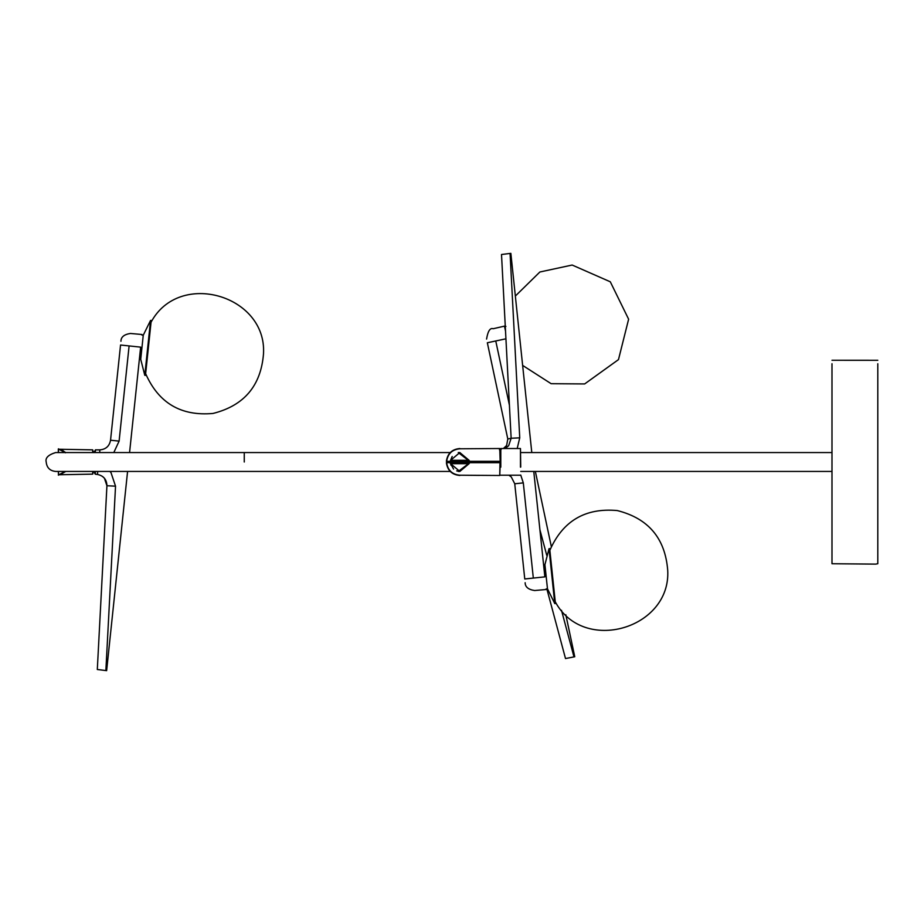 <?xml version="1.0" encoding="UTF-8"?>
<svg xmlns="http://www.w3.org/2000/svg" width="924" height="924" viewBox="0 0 924 924"><rect width="100%" height="100%" fill="white"/><g stroke="black" fill="none" stroke-linecap="round" stroke-linejoin="round"><path stroke-width="1.39" d="M479.464 475.398L459.748 475.213M469.346 463.074L458.246 471.436L459.84 471.436L450.531 463.617L459.84 471.436L450.554 463.64L450.981 465.246M446.384 461.319C447.493 453.499 451.986 449.237 459.84 448.521C451.986 449.237 447.493 453.499 446.384 461.319L446.65 461.319C447.793 453.707 452.183 449.538 459.84 448.787L499.757 448.521L500.254 461.319L499.572 462L470.062 462L469.392 461.376L470.062 462L499.572 462L500.254 461.319M500.173 461.388L499.757 448.521L459.84 448.787M499.976 461.319L449.618 461.319L449.618 462.681L500.254 462.681L499.757 475.479L459.84 475.213C452.183 474.462 447.793 470.293 446.65 462.681L446.384 462.681C447.493 470.501 451.986 474.763 459.84 475.479C451.986 474.763 447.493 470.501 446.384 462.681L447.066 462L446.465 461.388M470.062 461.319L469.392 462.624L450.3 462.624L449.618 462L450.3 461.376L470.062 461.319M446.65 461.319L450.3 461.376M449.618 462L447.066 462L450.3 462.624L470.062 462.681L470.062 462M459.84 475.213L499.757 475.479L499.976 462.681M446.65 462.681L450.3 462.624M470.062 462.681L449.63 462.785M520.466 467.163L520.466 448.521L520.732 467.059M500.531 467.059L500.796 448.521L500.796 467.163M469.369 461.157L458.258 452.564L469.369 461.111M469.392 461.469L470.085 462.104L469.392 461.469L470.097 461.411M468.976 460.314L450.704 460.314L450.415 462.323M456.699 470.894L459.84 471.436L469.161 463.421M450.531 460.383L459.84 452.564L469.126 460.36L459.84 452.564L450.554 460.36L452.148 456.548M453.58 469.057L450.542 463.629L459.84 471.436L469.126 463.64M450.508 463.421L450.415 462.243M452.183 456.502L450.542 460.371L459.84 452.564L458.269 452.564M469.265 462.323L450.415 462L450.704 463.686L468.976 463.686M451.247 463.686L468.433 463.686M468.433 460.314L451.247 460.314M469.161 460.579L469.276 462L469.253 460.579L450.438 460.579M469.276 462L469.253 463.421L450.438 463.421M63.895 451.362L61.481 449.861M62.093 450.173L63.352 450.958M58.328 452.575L58.328 448.96L65.061 452.564L58.489 448.833L65.234 452.564L60.014 449.26L92.7 449.861L92.7 452.564L92.7 450.3M58.328 475.04L65.234 471.436L58.489 475.167L58.328 471.425M92.7 471.436L92.7 474.139L60.014 474.74L64.784 471.887M93.359 471.436L92.7 474.139M92.7 449.861L93.359 452.564M61.354 474.197L60.695 474.486M58.466 471.425L58.466 475.04L65.061 471.436M60.222 449.295L65.754 452.564M65.754 471.436L60.014 474.74L65.258 471.436M92.816 452.032L95.345 451.57M95.345 472.43L92.816 471.968M95.368 452.564L95.38 449.873L94.71 452.564L94.71 450.958M94.71 473.527L94.71 471.436L95.299 474.197L95.311 471.436M95.311 472.43L95.299 474.197L97.482 474.462L97.736 471.436M99.711 452.564L99.827 449.873L95.38 449.873M110.545 440.217C109.425 446.165 105.844 449.376 99.827 449.873C105.844 449.376 109.425 446.165 110.545 440.217L120.547 345.022L110.545 440.217L119.104 441.118L129.106 345.923L120.547 345.022C121.009 340.586 121.009 340.586 120.547 345.022C121.009 340.586 121.009 340.586 120.547 345.022M97.482 474.462C103.569 475.756 106.722 479.51 106.93 485.735L97.309 669.507L106.641 670.651L127.581 471.436M105.867 670.558L115.535 486.174L106.93 485.735L104.424 478.239L102.668 476.576M129.106 345.923C130.792 329.868 130.792 329.868 129.106 345.923L140.644 347.135C142.365 330.827 142.365 330.827 140.644 347.135L129.568 452.564M145.645 373.689L151.051 322.21C179.233 269.462 266.874 295.287 263.513 353.673C260.995 385.678 244.167 405.613 213.028 413.444C181.046 416.32 158.593 403.072 145.645 373.689L151.051 322.21M145.923 365.534L150.67 320.409M141.915 335.077L143.255 335.216L150.554 320.432L144.791 375.306L150.554 320.432L151.213 320.466L145.438 375.41L144.791 375.306L140.725 359.332L142.123 346.038M143.255 335.216L140.725 359.332L139.385 359.193M148.302 347.932L151.213 320.466M505.913 326.415L504.596 326.692M486.567 339.085C487.895 331.092 490.101 327.639 493.162 328.736L504.469 326.126L505.532 331.104M535.354 471.436L551.316 546.534M565.823 614.749L574.751 656.756L565.511 658.546L546.835 588.854M487.341 342.758L507.796 438.992L487.341 342.758C486.417 338.403 486.417 338.403 487.341 342.758C486.417 338.403 486.417 338.403 487.341 342.758L495.761 340.968L509.413 405.186M531.797 452.564L510.857 253.349L501.513 254.493L511.145 438.265L508.639 445.761L505.082 448.521L508.639 445.761L511.145 438.265L507.796 438.992L506.618 445.518L503.372 448.521M501.201 449.341L499.434 449.757M522.638 365.407L551.131 383.691L584.661 383.934L618.479 359.609L628.62 319.207L610.302 281.797L572.164 265.038L539.882 271.991L515.338 296.061M469.531 461.503L469.531 462.497L469.531 461.503M524.763 578.978L514.749 483.783L524.763 578.978C525.225 583.414 525.225 583.414 524.763 578.978C525.225 583.414 525.225 583.414 524.763 578.978L533.321 578.077C535.008 594.132 535.008 594.132 533.321 578.077L544.86 576.865C546.569 593.173 546.569 593.173 544.86 576.865L533.772 471.436M509.239 475.479L511.249 476.899L514.749 483.783L523.307 482.882L520.732 475.04M549.861 550.311L555.255 601.79C583.437 654.539 671.09 628.713 667.717 570.327C665.199 538.322 648.371 518.387 617.244 510.556C585.262 507.68 562.797 520.928 549.861 550.311L550.577 557.195M555.255 601.79L554.435 593.982M553.846 593.774L549.099 548.648M554.77 603.568L549.006 548.694L544.929 564.668L547.47 588.784L554.77 603.568L555.428 603.534L549.653 548.59L549.006 548.694L554.77 603.568M546.13 588.923L547.47 588.784L546.327 577.962M544.929 564.668L543.589 564.807M552.506 576.068L549.653 548.59M877.8 363.744L877.8 563.721L875.721 564.114L831.993 563.732L831.993 363.733M244.259 462C244.259 474.162 244.259 474.162 244.259 462L244.259 452.564L55.636 452.564C48.279 454.816 45.126 457.958 46.2 462C46.778 467.706 49.919 470.847 55.636 471.436L450.219 471.436M457.438 460.314L462.243 460.314M462.243 463.686L457.438 463.686M58.466 448.96L58.466 452.575M94.467 451.663L94.467 452.564M94.467 471.436L94.467 472.337M113.802 452.564L119.104 441.118M115.535 486.174L110.984 472.591L109.921 471.436M539.905 529.741L546.742 555.255M561.492 610.29L573.977 656.906M505.936 338.808L495.761 340.968C492.411 325.19 492.411 325.19 495.761 340.968M510.071 253.442L519.738 437.826L517.197 448.521L519.738 437.826L511.145 438.265M523.307 482.882L533.321 578.077M520.732 475.202L500.531 475.202M500.796 448.521L520.466 448.521M244.259 452.564L450.219 452.564M60.534 449.445L65.454 452.783M141.973 334.488L130.411 333.472C124.139 334.419 120.975 337.017 120.94 341.279M546.188 589.512L534.626 590.528C528.343 589.581 525.19 586.983 525.155 582.721M831.993 360.268L877.8 360.279M520.732 471.436L831.993 471.436M831.993 452.564L520.732 452.564"/></g></svg>
